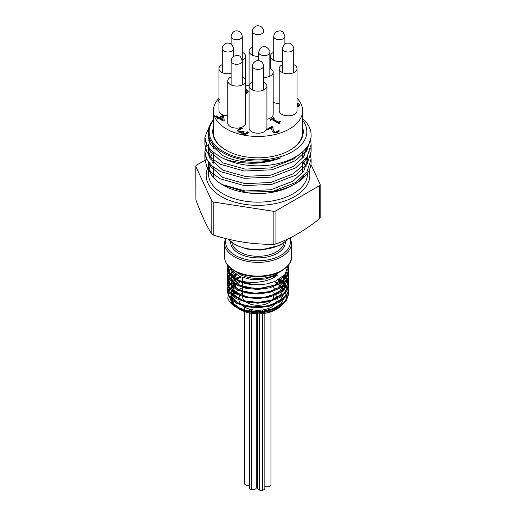 <?xml version="1.0" encoding="UTF-8"?>
<svg xmlns="http://www.w3.org/2000/svg" width="516" height="516" viewBox="0 0 516 516"><rect width="100%" height="100%" fill="white"/><g stroke="black" fill="none" stroke-linecap="round" stroke-linejoin="round"><path stroke-width="0.77" d="M230.426 268.146L231.697 270.378L239.856 276.582L252.227 279.711L265.734 279.021L277.098 274.705L277.395 275.215L277.021 274.757M277.395 275.215C267.146 283.426 246.532 284.542 235.257 278.84L229.523 273.164L228.046 265.753M227.924 265.611L229.401 273.893L227.079 267.385L227.395 264.934M288.141 265.534L288.928 269.681L285.432 278.279L275.273 285.206L260.922 288.534L245.855 287.547L233.742 282.562L227.524 274.893L227.079 271.977L227.666 268.649M228.272 267.256L228.704 266.495M287.786 269.275L288.921 274.273L288.457 277.498L282.188 285.89L270.042 291.572L254.969 293.262L240.637 290.631L230.517 284.406L227.072 276.57L228.336 271.732M228.943 270.719L230.633 268.61M286.722 271.977L288.663 276.434L288.921 278.866L286.864 285.541L278.053 293.088L264.366 297.332L249.131 297.326L236.057 293.165L228.311 285.948L227.079 281.156L227.782 277.518L229.691 274.28M230.394 273.461L232.555 271.455M285.064 274.441L286.025 275.589L288.921 283.452L288.87 284.6L284.206 293.346L273.177 299.783L258.458 302.44L243.623 300.764L232.29 295.242L227.201 287.309L227.079 285.748L229.601 278.975L231.852 276.634M232.6 276.015L235.477 274.067M282.697 276.834L288.012 283.555L288.921 288.044L287.928 292.72L280.575 300.796L267.733 305.904L252.524 306.897L238.65 303.614L229.472 296.945L227.079 290.34L227.234 288.605L232.471 280.698L234.928 278.988M235.767 278.492L239.85 276.576M273.725 276.505L274.854 276.937M279.44 279.182L284.374 282.91L288.883 291.682L288.928 292.637L285.89 300.68L276.112 307.8L261.935 311.4L246.796 310.697L234.387 305.949L229.407 301.441L227.82 298.332L228.775 289.85L236.76 282.755L239.585 281.446M274.389 281.684L277.305 283.078L285.29 290.244L286.554 298.693L280.91 306.42L278.137 308.271L269.862 311.625L256.175 313.167L243.204 310.793L237.811 308.22M237.412 307.968L232.703 303.569L230.858 297.906L234.264 290.708L231.174 296.861L233.116 303.163L239.727 308.368L249.763 311.445L261.341 311.754L272.293 309.181L280.569 304.137L284.613 297.526M284.587 293.017L283.194 289.663M282.336 288.425L280.904 286.806M280.182 286.128L277.582 284.148M242.436 281.072L242.107 281.201M240.566 281.846L237.005 283.832M236.476 284.206L231.6 290.289L232.11 296.958L237.908 302.776L247.803 306.498L259.78 307.291L271.39 304.93L280.272 299.822L284.606 292.946M284.593 288.425L283.187 285.084M282.336 283.832L278.137 279.93M240.998 277.066L236.999 279.246M236.244 279.788L231.245 287.096L233.774 294.797L243.107 300.615L256.633 302.802L270.539 300.635L280.917 294.617L284.858 286.322L281.246 277.976M236.683 274.88L233.987 277.221M233.393 277.911L231.207 284.916L235.225 291.65L244.52 296.487L256.929 298.209L269.591 296.352L279.569 291.25L284.548 284.006L283.381 276.221M233.864 272.77L232.032 275.46M231.632 276.428L231.91 282.762L236.992 288.418L245.939 292.295L257.103 293.617L268.43 292.095L277.84 287.941L283.606 281.865L284.651 274.925M232.045 270.848L231.142 274.454M231.265 276.073L239.572 285.342L256.994 289.031L274.912 285.058L284.471 275.125M231.155 269.571L237.063 279.285M234.264 290.708L230.084 297.281L231.445 302.757L232.703 304.395L236.689 307.581M253.711 312.328A30.921 17.854 180 0 1 236.135 307.272L241.965 310.039L253.711 312.328L266.798 311.445L278.292 307.491L286.141 301.105L288.921 293.398L286.277 285.864L278.788 279.569M240.791 276.982L236.412 278.898M235.548 279.375L229.272 284.767L227.079 291.101L229.433 297.642L236.135 303.15L246.164 306.736L258 307.807L269.829 306.156L279.865 302.002L286.567 295.926L288.928 288.805L287.199 282.684L282.226 277.221M236.083 274.486L233.045 276.428M232.29 277.021L227.079 286.509L229.427 293.056L236.135 298.558L246.171 302.144L258 303.215L269.836 301.57L279.865 297.416L286.567 291.334L288.921 284.213L284.722 274.847M232.968 271.9L230.697 273.893M229.994 274.667L227.079 281.917L229.433 288.463L236.135 293.965L246.164 297.551L258 298.629L269.836 296.977L279.865 292.817L286.567 286.741L288.921 279.627L286.49 272.39M230.891 269.107L229.13 271.197M228.511 272.171L227.079 277.331L229.433 283.871L236.135 289.379L246.164 292.959L258 294.03L269.829 292.385L279.865 288.231L286.574 282.155L288.921 275.034L287.651 269.758M228.994 266.804L228.311 267.959M227.724 269.262L227.072 272.738L229.433 279.285L236.135 284.787L246.164 288.373L258 289.444L269.836 287.799L279.865 283.639L286.567 277.563L288.921 270.442L288.134 266.275M227.556 265.147L227.079 268.146L229.04 274.138L234.664 279.343L253.711 284.78L264.876 284.168M235.251 278.84A30.844 17.808 180 0 0 267.43 283.761L275.144 281.375L284.974 274.551L288.096 265.585M279.362 272.171A26.419 15.254 180 0 1 236.638 272.171M236.135 307.272A30.921 17.854 180 0 1 229.407 301.441M238.637 289.837A25.303 14.609 0 0 0 234.606 304.795A25.303 14.609 0 0 0 238.321 308.413M238.669 308.658A25.303 14.609 0 0 0 239.314 309.084M238.495 308.632L240.108 309.561A25.303 14.609 0 0 0 275.892 309.561L278.137 308.271M275.892 288.908A25.303 14.609 0 0 0 273.564 287.722M242.436 287.722A25.303 14.609 0 0 0 238.966 289.611M253.711 284.78A30.921 17.854 180 0 1 229.407 273.893M242.436 292.811A19.137 11.049 0 0 0 248.796 308.923A19.137 11.049 0 0 0 275.75 303.363A19.137 11.049 0 0 1 248.796 308.923A19.137 11.049 0 0 1 242.436 292.811M276.131 302.769A19.137 11.049 0 0 0 277.047 298.177A19.137 11.049 0 0 1 276.131 302.769M276.95 297.7A19.137 11.049 0 0 0 275.215 294.41A19.137 11.049 0 0 1 276.95 297.7M275.015 294.185A19.137 11.049 0 0 0 273.564 292.811A19.137 11.049 0 0 1 275.015 294.185M228.324 266.082A29.728 17.163 0 0 0 239.153 280.375M289.805 150.279A44.699 25.806 0 0 0 302.699 132.148A44.699 25.806 0 0 0 302.628 130.69M213.372 130.69A44.699 25.806 0 0 0 213.302 132.148A44.699 25.806 0 0 0 226.195 150.279M302.628 127.291A45.273 26.135 180 0 1 290.011 150.162A45.273 26.135 180 0 1 225.989 150.162L225.989 150.162A45.273 26.135 180 0 1 213.372 127.291M320.088 217.326L319.352 218.919C304.872 230.426 290.398 238.785 275.918 243.997L273.158 244.423C250.731 244.1 236.257 241.862 213.824 235.244L211.805 234.083C206.51 225.808 201.208 214.392 195.912 199.827L195.809 166.223A2.857 1.651 0 0 0 195.912 166.655L211.805 200.905A2.857 1.651 0 0 0 213.824 202.072L273.158 211.25A2.857 1.651 0 0 0 275.918 210.825L319.352 185.747A2.857 1.651 0 0 0 320.191 184.58A2.857 1.651 0 0 0 320.088 184.154L310.954 164.462M273.564 296.319A15.564 8.985 180 0 1 258 305.304A15.564 8.985 180 0 1 242.436 296.319A15.564 8.985 180 0 0 258 305.304A15.564 8.985 180 0 0 273.564 296.319M307.097 146.892L307.355 148.06M306.839 157.451L301.828 166.404L293.14 173.828L270.861 182.47L245.139 183.683L222.86 177.472L209.999 165.823L208.69 162.263M208.78 155.348L211.05 150.388M212.798 148.092L213.302 147.531M213.224 152.349A49.697 28.69 0 0 0 209.728 157.973M208.529 162.05A49.697 28.69 0 0 0 208.303 164.791A49.697 28.69 0 0 0 218.526 182.225L222.583 184.922L245.622 192.152L272.77 191.455L295.565 182.516L306.975 171.828L311.122 158.986L309.813 151.71M307.523 156.4L307.697 158.986L303.814 171.06L293.14 181.116L270.861 189.759L245.139 190.972L222.86 184.76A49.871 27.019 177.1 0 1 218.526 182.225M305.182 149.272L306.31 151.717M307.62 146.131L303.26 157.29L293.14 166.539L270.861 175.182L245.139 176.395L222.86 170.183L209.999 158.541L208.303 151.698L208.832 147.873M210.244 144.435L211.476 142.468M205.316 140.771L204.878 144.409L206.684 151.762L211.87 158.464L220.435 164.294L244.249 171.022L271.751 169.809L295.565 160.657L306.975 149.963L311.122 137.121L311.122 135.179A53.122 30.67 0 0 1 279.795 163.146A53.122 30.67 0 0 1 222.757 158.128C229.291 161.115 238.734 162.83 251.086 163.282C261.676 163.275 271.564 161.476 280.749 157.89C261.244 164.714 238.031 163.34 222.86 155.613L209.999 143.964L208.303 137.121L208.49 134.85M280.749 157.89A49.697 28.69 180 0 1 208.303 132.38A49.697 28.69 180 0 1 213.372 119.751M299.409 154.394L293.14 159.257L270.861 167.894L245.139 169.113L222.86 162.901L209.999 151.252L208.303 144.409L208.303 151.698M208.78 140.771L209.509 138.656M222.764 185.025A49.555 28.612 0 0 0 222.957 185.141A49.555 28.612 0 0 0 293.043 185.141L295.565 183.683A53.122 30.67 180 0 1 272.77 191.455M294.262 184.412A49.555 28.612 0 0 0 303.892 175.698M307.375 162.501A49.555 28.612 0 0 0 306.22 158.322M304.614 155.206A49.555 28.612 0 0 0 302.699 152.562M213.302 152.562A49.555 28.612 0 0 0 209.831 158.199M208.664 162.23A49.555 28.612 0 0 0 208.445 164.907A49.555 28.612 0 0 0 218.758 182.38M205.316 155.348L204.878 158.986L206.684 166.339L211.87 173.041L220.435 178.871L244.249 185.599L271.751 184.38L295.565 175.227L306.975 164.54L311.122 151.698L310.8 148.06M311.122 137.121L311.096 136.114M311.122 135.179A53.122 30.67 0 0 0 302.628 118.538M222.757 158.128A53.29 28.999 177.3 0 1 220.435 157.012L211.87 151.175L206.684 144.474L204.878 137.121L209.902 125.156M310.561 139.63L311.122 144.409L306.975 157.251L295.565 167.939L271.751 177.091L244.249 178.31L220.435 171.583L211.87 165.752L206.684 159.051L204.878 151.698L206.664 144.428M208.845 141.003L209.941 139.688M307.265 146.654L307.517 147.054M311.064 160.547A53.122 30.67 180 0 1 311.122 161.992A53.122 30.67 180 0 1 295.565 183.683L293.043 185.141M212.747 144.241L211.057 145.796M208.999 148.092L208.664 148.524M213.372 120.222A48.839 28.199 0 0 0 258 159.876A48.839 28.199 0 0 0 302.628 120.222M210.006 157.348L209.56 157.606M206.768 159.218L196.648 165.062A2.857 1.651 0 0 0 195.809 166.223M297.055 106.548L298.377 105.232M297.055 106.09L298.429 104.993L297.055 104.071M297.055 103.213L298.88 103.658L299.699 104.793L298.577 106.251L297.055 106.831M299.673 105.032L298.88 104.116L297.055 103.671M223.002 119.718L222.57 116.384L219.9 117.925L219.9 118.39L223.002 120.183L223.002 119.718L219.9 117.925M217.926 119.067L217.068 118.57L218.016 118.022L215.282 116.448L216.307 115.855L219.042 117.435L222.551 115.403L223.673 116.055L224.215 120.473L223.235 121.041L218.874 118.519L217.926 119.067M224.163 120.505L223.673 116.513L222.551 115.868L219.042 117.893L216.307 116.313L215.682 116.674M223.673 116.055L223.673 116.513M222.551 115.403L222.551 115.868M219.042 117.435L219.042 117.893M216.307 115.855L216.307 116.313M218.016 118.022L217.468 118.803M246.848 132.502L247.254 131.754L248.383 132.406L246.796 133.883L244.668 134.592L242.488 134.154L241.759 133.109L242.107 132.231L240.52 132.554L238.495 132.025L237.405 130.587L238.631 129.032L241.295 128.058L242.417 128.71L239.618 129.522L238.856 130.477L239.656 131.445L241.288 131.832L243.217 131.045L244.1 131.554L242.907 132.76L243.462 133.463L244.745 133.721L246.848 132.502L245.958 133.76L244.745 134.179L243.462 133.921L242.959 132.986M243.707 131.786L243.217 131.503L241.288 132.296L239.656 131.903L238.856 130.851M243.217 131.045L243.217 131.503M241.823 128.826L241.295 128.516L238.631 129.49L237.405 131.045M241.295 128.058L241.295 128.516M242.185 132.277L241.791 133.341M248.157 132.735L247.254 132.212L246.848 132.96M247.254 131.754L247.254 132.212M247.19 131.793L247.19 132.251M277.853 131.006L278.247 130.271L279.382 130.929L277.821 132.38L273.267 132.483L272.087 131.328L271.829 127.529L267.92 129.78L267.004 129.252L271.906 126.42L273.035 127.071L273.029 129.284L274.286 131.825L275.679 132.18L277.853 131.006L276.976 132.264L275.679 132.638L274.286 132.29L273.029 129.742L272.99 128.619M271.829 127.529L271.764 129.387M279.143 131.251L278.247 130.729L277.853 131.464M278.247 130.271L278.247 130.729M278.189 130.303L278.189 130.767M273.009 127.516L271.906 126.878L267.398 129.477M271.906 126.42L271.906 126.878M270.571 120.409L269.758 119.938L273.635 117.7L274.447 118.17L273.003 119.002L278.33 122.079L279.775 121.247L280.504 121.666L279.498 122.647L279.969 123.253L279.143 123.73L271.977 119.596L270.571 120.409M279.646 123.44L279.569 122.879M280.124 121.905L278.33 122.537L273.003 119.46L273.003 119.002M279.775 121.247L279.775 121.705M278.33 122.079L278.33 122.537M274.048 118.396L273.635 118.158L270.152 120.17M273.635 117.7L273.635 118.158M219.377 102.187L218.165 100.614M218.165 100.678L219.339 99.098M219.339 99.562L218.165 101.136M245.616 92.957L246.983 91.519L245.616 90.132M246.958 91.745L245.616 93.415M245.616 88.552L248.241 91.068L246.829 93.357L245.616 93.706M248.241 91.526L245.616 89.01M218.945 98.227A44.628 25.768 0 0 0 213.372 110.688A44.628 25.768 0 0 0 226.447 128.91A44.628 25.768 0 0 0 275.08 134.495A44.628 25.768 0 0 0 302.628 110.688A44.628 25.768 0 0 0 297.055 98.227M249.073 85.443A44.628 25.768 0 0 0 245.616 85.933M245.616 98.388L245.616 80.915A8.927 5.154 0 0 0 243.004 77.271A8.927 5.154 0 0 0 242.275 76.89M266.927 119.222A8.927 5.154 0 0 0 273.183 114.307L273.183 72.227A8.927 5.154 0 0 0 270.571 68.583A8.927 5.154 0 0 0 269.842 68.202M273.183 102.142A8.927 5.154 0 0 0 279.208 103.542M282.549 64.59A8.927 5.154 0 0 0 279.208 68.609L279.208 110.688A8.927 5.154 0 0 0 288.134 115.842A8.927 5.154 0 0 0 297.055 110.688L297.055 68.609A8.927 5.154 0 0 0 294.442 64.964A8.927 5.154 0 0 0 293.714 64.59M252.414 81.986A8.927 5.154 0 0 0 249.073 86.004L249.073 128.084A8.927 5.154 0 0 0 258 133.238A8.927 5.154 0 0 0 266.927 128.084L266.927 86.004A8.927 5.154 0 0 0 264.308 82.367A8.927 5.154 0 0 0 263.586 81.986M227.769 122.989A8.927 5.154 0 0 0 236.696 128.142A8.927 5.154 0 0 0 245.616 122.989L245.616 80.915A8.927 5.154 0 0 1 236.696 86.062A8.927 5.154 0 0 1 227.769 80.915L227.769 122.989M222.286 64.59A8.927 5.154 0 0 0 218.945 68.609L218.945 110.688A8.927 5.154 0 0 0 227.769 115.842M252.414 47.195A8.927 5.154 0 0 0 249.073 51.213A8.927 5.154 0 0 0 258.677 56.354M273.725 52.29A8.927 5.154 0 0 0 270.384 56.309A8.927 5.154 0 0 0 282.549 61.114M279.208 68.609A8.927 5.154 0 0 0 288.134 73.762A8.927 5.154 0 0 0 297.055 68.609M249.073 51.213L249.073 86.004A8.927 5.154 0 0 0 258 91.158A8.927 5.154 0 0 0 266.927 86.004M231.11 76.89A8.927 5.154 0 0 0 227.769 80.915M218.945 68.609A8.927 5.154 0 0 0 231.11 73.414M242.23 60.353A8.927 5.154 0 0 0 245.616 56.309A8.927 5.154 0 0 0 243.004 52.664A8.927 5.154 0 0 0 242.275 52.29M263.586 77.361A8.927 5.154 0 0 0 273.183 72.227M244.552 311.606L244.552 483.505A3.573 2.064 0 0 0 245.597 484.963A3.573 2.064 0 0 0 249.138 485.479M256.278 484.666A3.573 2.064 0 0 0 257.716 484.917M249.138 312.915L249.138 487.723A3.573 2.064 0 0 0 249.37 488.452A3.573 2.064 0 0 0 251.44 489.645A3.573 2.064 0 0 0 256.278 487.723L256.278 313.812M251.44 489.645L251.44 313.341L251.44 489.645M251.44 312.767L251.44 312.128L251.44 312.767M251.44 312.09L251.44 309.613L251.44 312.09M249.37 488.452L249.37 312.967L249.37 488.452M249.37 312.438L249.37 311.858L249.37 312.438M249.37 311.787L249.37 309.097L249.37 311.787M264.856 486.207A3.573 2.064 0 0 0 264.863 486.214A3.573 2.064 0 0 0 268.752 486.659A3.573 2.064 0 0 0 270.952 484.756L270.952 311.78M257.716 313.844L257.716 488.278A3.573 2.064 0 0 0 259.651 490.11A3.573 2.064 0 0 0 262.579 490.2A3.573 2.064 0 0 0 264.856 488.278L264.856 313.296M262.579 490.2L262.579 313.599L262.579 490.2M262.579 312.948L262.579 309.961L262.579 312.948M259.651 490.11L259.651 313.812L259.651 490.11M259.651 313.154L259.651 310.245L259.651 313.154M224.499 256.755A33.501 19.344 0 0 0 258 276.099A33.501 19.344 0 0 0 291.501 256.755C292.004 261.864 288.321 266.811 280.465 271.603C274.002 274.97 266.45 276.673 257.813 276.705C249.389 276.621 242.004 274.944 235.664 271.674C228.427 267.74 224.705 262.767 224.499 256.755L224.499 243.036L225.382 238.463M213.824 202.072L213.824 235.244M211.805 234.083L211.805 200.905M228.195 239.153A33.501 19.344 0 0 0 258.31 249.667A33.501 19.344 0 0 0 288.089 238.831M231.955 242.843A26.206 15.132 0 0 0 239.469 251.866A26.206 15.132 0 0 0 266.669 255.446A26.206 15.132 0 0 0 284.045 242.843M285.342 241.83A27.348 15.79 180 0 1 268.681 256.633A27.348 15.79 180 0 1 238.663 253.266A27.348 15.79 180 0 1 230.658 241.83M290.308 237.747L291.501 243.036A33.501 19.344 180 0 1 270.823 260.903A33.501 19.344 180 0 1 234.309 256.71A33.501 19.344 180 0 1 224.499 243.036M226.189 238.663A32.36 18.686 0 0 0 235.115 255.31A32.36 18.686 0 0 0 273.538 258.49A32.36 18.686 0 0 0 289.605 238.095M208.445 166.965L208.445 173.537A49.555 28.612 0 0 0 222.957 193.771A49.555 28.612 0 0 0 293.043 193.771A49.555 28.612 0 0 0 307.555 173.537L307.555 173.047M306.13 166.733A49.555 28.612 0 0 0 303.215 161.837M213.302 161.186A49.555 28.612 0 0 0 212.457 162.263M210.838 164.752A49.555 28.612 0 0 0 209.012 169.222M309.103 170.377A51.839 29.928 180 0 1 281.807 201.988A51.839 29.928 180 0 1 221.345 196.57A51.839 29.928 180 0 1 208.412 166.681M273.158 244.423L273.158 211.25M195.912 166.655L195.912 199.827M275.918 210.825L275.918 243.997M319.352 218.919L319.352 185.747M264.895 55.593A5.586 3.225 180 0 1 258.677 52.387C259.645 48.394 261.38 46.537 263.889 46.821C266.649 45.627 270.771 51.226 269.842 52.387A5.586 3.225 180 0 1 264.895 55.593M231.11 36.475C232.787 29.289 237.876 30.625 239.514 31.657C240.798 32.024 241.72 33.63 242.275 36.475A5.586 3.225 180 0 1 238.818 39.455A5.586 3.225 180 0 1 232.722 38.739A5.586 3.225 180 0 1 231.11 36.475L231.11 44.234M297.796 105.793L297.796 106.251M298.88 103.658L298.88 104.116M244.745 133.721L244.745 134.179M245.958 133.302L245.958 133.76M243.462 133.463L243.462 133.921M242.765 131.309L242.765 131.767M241.288 131.832L241.288 132.296M239.656 131.445L239.656 131.903M238.631 129.032L238.631 129.49M276.976 131.799L276.976 132.264M275.679 132.18L275.679 132.638M274.286 131.825L274.286 132.29M273.029 129.284L273.029 129.742M246.048 92.745L246.048 93.203M245.784 88.642L245.784 89.1M222.286 48.775C221.209 47.111 226.434 41.944 227.885 43.196C231.362 42.312 234.341 48.788 233.451 48.775A5.586 3.225 180 0 1 227.833 52A5.586 3.225 180 0 1 222.286 48.775L222.286 72.633M231.11 61.075C231.658 58.231 232.593 56.618 233.922 56.231C236.683 55.315 238.36 55.231 238.96 55.98C239.946 55.58 241.049 57.276 242.275 61.075A5.586 3.225 180 0 1 240.617 63.371A5.586 3.225 180 0 1 234.541 64.049A5.586 3.225 180 0 1 231.11 61.075L231.11 84.934M263.586 66.119A5.586 3.225 180 0 1 263.586 66.171A5.586 3.225 180 0 1 263.586 66.19A5.586 3.225 180 0 1 257.987 69.396A5.586 3.225 180 0 1 252.414 66.171A5.586 3.225 180 0 1 252.414 66.151M288.102 52A5.586 3.225 180 0 1 282.549 48.775C281.665 48.794 284.613 42.306 288.154 43.196C291.624 42.312 294.604 48.788 293.714 48.775A5.586 3.225 180 0 1 288.102 52M283.232 38.765A5.586 3.225 180 0 1 277.156 39.448A5.586 3.225 180 0 1 273.725 36.475C274.273 33.63 275.209 32.018 276.537 31.631C279.298 30.715 280.975 30.631 281.575 31.373C282.562 30.973 283.665 32.676 284.89 36.475A5.586 3.225 180 0 1 283.232 38.765M263.586 31.321A5.586 3.225 180 0 1 263.586 31.379A5.586 3.225 180 0 1 263.586 31.399A5.586 3.225 180 0 1 257.987 34.604A5.586 3.225 180 0 1 252.414 31.379A5.586 3.225 180 0 1 252.414 31.36M288.921 293.398L288.921 292.637M288.921 288.805L288.921 288.044M288.921 284.213L288.921 283.452M288.921 279.627L288.921 278.866M288.921 275.034L288.921 274.273M288.921 270.442L288.921 269.681M227.079 291.101L227.079 290.34M227.079 286.509L227.079 285.748M227.079 281.917L227.079 281.156M227.079 277.331L227.079 276.57M227.079 272.738L227.079 271.977M227.079 268.146L227.079 267.385M227.904 239.082L236.031 245.332L247.299 249.118L260.187 250.105L280.091 245.268L287.186 240.108L288.431 238.669M306.065 166.894L302.989 162.063M213.302 161.721L212.656 162.501M210.986 164.901L209.038 169.325M242.436 277.614L242.436 281.272L242.436 277.614M242.436 282.529L242.436 296.319L242.436 282.529M302.699 177.259L302.699 176.93M302.699 172.615L302.699 162.353M302.699 158.038L302.699 151.749M213.302 177.259L213.302 166.99M213.302 163.23L213.302 152.413M213.302 148.66L213.302 144.919M208.303 132.38L208.303 137.121M208.303 161.734L208.303 164.791M307.697 156.116L307.697 158.986M291.501 243.036L291.501 256.755M311.122 161.992L311.122 158.986M311.122 151.698L311.122 144.409M204.878 158.986L204.878 151.698M204.878 144.409L204.878 137.121M222.957 185.141L222.583 184.922M320.191 217.675L320.191 184.58M258.677 52.387L258.677 60.636M269.842 52.387L269.842 76.245M242.275 36.475L242.275 60.327M298.429 105.451L298.429 104.993M242.907 132.76L242.907 133.218M272.99 128.387L272.99 128.845M279.498 122.647L279.498 123.105M246.983 91.519L246.983 91.977M213.372 110.688L213.372 133.605M302.628 110.688L302.628 133.605M245.616 56.309L245.616 80.915M270.384 56.309L270.384 68.473M244.552 311.251L244.552 310.838M244.552 310.722L244.552 307.097M256.278 313.167L256.278 310.239M249.138 312.399L249.138 311.819M249.138 311.748L249.138 309.026M270.952 311.316L270.952 309.677M264.856 312.67L264.856 309.548M257.716 313.193L257.716 310.284M233.451 48.775L233.451 56.534M242.275 61.075L242.275 84.934M263.586 90.029L263.586 66.171C263.87 66.48 263.237 62.404 260.651 61.262C258.793 60.507 257.426 60.346 256.536 60.791C253.904 61.856 252.53 63.629 252.414 66.119L252.414 90.029M282.549 48.775L282.549 72.633M293.714 48.775L293.714 72.633M273.725 36.475L273.725 60.327M284.89 36.475L284.89 44.234M252.414 55.231L252.414 31.321C252.53 28.838 253.904 27.058 256.536 25.993C257.426 25.555 258.793 25.71 260.651 26.471C263.237 27.612 263.87 31.682 263.586 31.379"/></g></svg>
